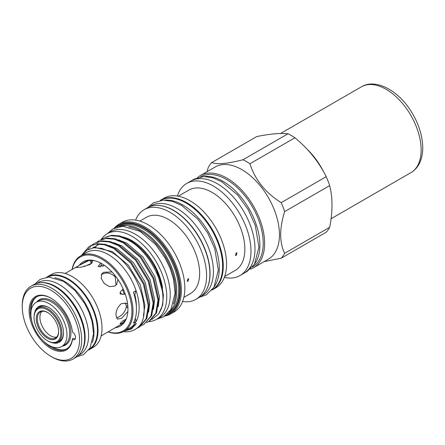 <?xml version="1.0" encoding="UTF-8"?>
<svg xmlns="http://www.w3.org/2000/svg" width="445" height="445" viewBox="0 0 445 445"><rect width="100%" height="100%" fill="white"/><g stroke="black" fill="none" stroke-linecap="round" stroke-linejoin="round"><path stroke-width="0.67" d="M323.42 171.447A49.54 28.602 -120 0 0 317.858 161.991A49.54 28.602 -120 0 0 307.534 149.648M41.858 311.405A15.03 8.678 -120 0 0 41.118 323.699A15.03 8.678 -120 0 0 50.552 335.764A15.03 8.678 -120 0 0 56.671 337.06M47.977 341.031L47.443 340.725A18.907 10.919 -120 0 0 60.815 333.005A18.907 10.919 -120 0 0 47.443 309.848A18.907 10.919 -120 0 0 34.07 317.569A18.907 10.919 -120 0 0 47.443 340.725L47.977 341.031A19.663 11.353 60 0 0 57.811 342.005L60.275 340.586A19.663 11.353 -120 0 0 60.748 340.286M34.07 317.569L34.07 316.946A19.663 11.353 60 0 1 38.148 307.946A19.663 11.353 60 0 1 47.977 308.919A19.663 11.353 60 0 1 60.826 326.252A19.663 11.353 60 0 1 57.811 342.005M47.443 338.178A15.786 9.117 60 0 1 36.279 318.837A15.786 9.117 60 0 1 47.443 312.396L47.443 312.396A15.786 9.117 60 0 1 58.607 331.731A15.786 9.117 60 0 1 47.443 338.178M47.715 312.551A15.03 8.678 -120 0 0 40.462 311.956A15.03 8.678 -120 0 0 38.159 324.005A15.03 8.678 -120 0 0 47.977 337.249A15.03 8.678 -120 0 0 55.497 337.994A15.03 8.678 -120 0 0 58.607 331.419M36.179 302.316L38.854 300.77A25.526 14.741 60 0 1 51.614 302.033A25.526 14.741 60 0 1 68.291 324.527A25.526 14.741 60 0 1 64.38 344.986L61.705 346.527A25.526 14.741 60 0 1 48.939 345.264A25.526 14.741 60 0 1 32.263 322.77A25.526 14.741 60 0 1 36.179 302.316A25.526 14.741 60 0 1 48.939 303.579A25.526 14.741 60 0 1 65.615 326.074A25.526 14.741 60 0 1 61.705 346.527M62.289 346.188A26.166 15.108 -120 0 0 70.9 333.244L70.9 332.971A26.166 15.108 -120 0 0 52.399 301.065A26.166 15.108 -120 0 0 36.763 301.977M34.755 312.379A20.609 11.898 60 0 1 48.939 307.59A20.609 11.898 60 0 1 48.939 307.595L48.939 307.59M49.211 307.751A19.853 11.464 -120 0 0 39.549 306.916A19.853 11.464 -120 0 0 38.276 307.873M40.044 306.661A19.853 11.464 -120 0 0 39.238 307.317M43.337 340.998A30.065 17.361 -120 0 0 66.472 349.014A30.065 17.361 -120 0 0 72.457 338.79L72.457 339.435A30.822 17.794 60 0 1 49.295 347.456A30.822 17.794 60 0 1 29.109 310.705A30.822 17.794 60 0 1 50.902 298.122A30.822 17.794 60 0 1 72.457 332.031A4.539 2.62 60 0 1 75.333 336.036A4.539 2.62 60 0 1 74.621 339.602A4.539 2.62 60 0 1 72.457 339.435M51.175 298.278A30.065 17.361 -120 0 0 36.407 296.943A30.065 17.361 -120 0 0 30.177 310.705A30.065 17.361 -120 0 0 31.784 320.99M22.25 306.744A40.523 23.396 -120 0 0 50.902 356.373A40.523 23.396 -120 0 0 79.555 339.83A40.523 23.396 -120 0 0 50.902 290.201A40.523 23.396 -120 0 0 22.25 306.744L22.25 305.509A42.036 24.269 60 0 1 30.955 286.269A42.036 24.269 60 0 1 63.346 297.527A42.036 24.269 60 0 1 81.696 339.83A42.036 24.269 60 0 1 72.991 359.07A42.036 24.269 60 0 1 51.97 356.99L50.902 356.373M72.991 359.07L75.934 357.374A42.036 24.269 -120 0 0 84.639 338.133A42.036 24.269 -120 0 0 66.288 295.83A42.036 24.269 -120 0 0 33.898 284.572L30.955 286.269M75.238 338.951A4.539 2.62 60 0 1 73.842 338.511A4.539 2.62 60 0 1 73.414 338.233L72.457 338.79M36.89 296.676A30.065 17.361 -120 0 0 31.139 310.154A30.065 17.361 -120 0 0 31.144 310.677M51.943 346.705A30.065 17.361 -120 0 0 66.939 348.724M54.896 277.758A41.602 24.019 60 0 1 64.542 281.446A41.602 24.019 60 0 1 92.332 342.594M47.76 277.085A41.602 24.019 60 0 1 68.018 279.443A41.602 24.019 60 0 1 95.046 315.611A41.602 24.019 60 0 1 89.345 349.114M40.862 282.614A41.602 24.019 60 0 1 55.714 286.541A41.602 24.019 60 0 1 81.235 318.342A41.602 24.019 60 0 1 81.107 352.323M37.13 283.204L38.392 282.475A41.602 24.019 60 0 1 59.191 284.539A41.602 24.019 60 0 1 86.369 321.195A41.602 24.019 60 0 1 79.994 354.526L78.732 355.255M88.733 349.965A42.036 24.269 -120 0 0 89.3 349.653L93.311 347.339A42.036 24.269 -120 0 0 102.016 328.099A42.036 24.269 -120 0 0 83.671 285.796A42.036 24.269 -120 0 0 51.281 274.532L47.27 276.851A42.036 24.269 -120 0 0 46.714 277.185M89.3 349.653A42.036 24.269 -120 0 0 98.006 330.413A42.036 24.269 -120 0 0 79.661 288.11A42.036 24.269 -120 0 0 47.27 276.851M127.648 304.313L126.497 303.345L121.546 303.551C117.925 306.405 116.056 310.271 115.95 315.143L117.424 319.065L121.546 318.375L127.865 311.522M116.418 317.869L118.993 316.901C122.853 314.621 125.284 311.344 126.28 307.061A32.535 18.785 -120 0 0 126.28 305.587L125.128 302.839M127.86 306.499L126.28 305.587M114.777 275.221L114.232 276C110.327 272.791 106.377 272.156 102.389 274.103L101.315 274.882M111.923 271.934L103.663 272.284L101.844 273.909L101.193 278.509L104.275 283.487L109.526 286.636L114.782 286.113L116.696 284.349L117.925 279.488M79.015 265.465L75.845 267.556L81.046 267.2L90.129 264.475L92.766 260.993L91.931 260.303A36.023 20.798 -120 0 0 88.755 260.586L79.015 265.465M90.04 260.386L91.231 263.457L83.894 266.677M104.397 265.359L98.15 266.599L100.598 263.034M125.156 293.872L124.183 294C122.731 294.696 121.518 294.295 120.539 292.81M125.284 294.251L120.211 294.039L120.15 292.115L123.248 289.072M124.433 321.507L123.31 320.673M101.137 335.88L121.057 324.377A36.023 20.798 -120 0 0 124.2 321.78C121.402 323.732 120.072 324.288 120.211 323.448C122.158 321.318 124.06 319.949 125.913 319.343A36.023 20.798 -120 0 0 126.525 318.147M120.028 323.821L120.211 323.448M250.39 269.158A53.211 30.722 -120 0 0 253.594 267.706L268.441 259.135A53.211 30.722 -120 0 0 276.595 216.498A53.211 30.722 -120 0 0 241.835 169.612A53.211 30.722 -120 0 0 215.23 166.975L200.389 175.541A53.211 30.722 -120 0 0 197.53 177.594M253.594 267.706A53.211 30.722 -120 0 0 261.755 225.064A53.211 30.722 -120 0 0 226.994 178.178A53.211 30.722 -120 0 0 200.389 175.541M264.041 261.671L281.195 258.217A59.752 34.499 -120 0 0 284.661 253.283C279.343 242.464 279.343 228.569 284.661 211.592A59.752 34.499 -120 0 0 281.195 202.664C265.487 192.802 255.063 179.836 249.923 163.76A59.752 34.499 -120 0 0 246.458 161.596A59.752 34.499 -120 0 0 242.992 159.761C227.284 163.76 216.86 164.689 211.725 162.553A59.752 34.499 -120 0 0 208.26 167.481L207.053 171.698M249.923 163.76L294.946 137.772A59.752 34.499 -120 0 0 291.481 135.603A59.752 34.499 -120 0 0 288.015 133.767L242.992 159.761M294.946 137.772C308.402 148.886 318.82 161.852 326.213 176.671L281.195 202.664M284.661 211.592L329.678 185.598A59.752 34.499 -120 0 0 326.213 176.671M329.678 185.598C332.765 197.697 332.765 211.597 329.678 227.295L284.661 253.283M281.195 258.217L326.213 232.223A59.752 34.499 -120 0 0 329.678 227.295M204.266 176.526A51.998 30.021 60 0 1 223.117 181.404A51.998 30.021 60 0 1 255.091 221.365A51.998 30.021 60 0 1 254.685 263.852M200.545 176.849A51.998 30.021 60 0 1 226.461 179.474A51.998 30.021 60 0 1 260.403 225.215A51.998 30.021 60 0 1 252.543 266.917M224.336 277.38A53.211 30.722 -120 0 0 239.972 275.572L243.971 273.263A53.211 30.722 -120 0 0 252.126 230.627A53.211 30.722 -120 0 0 217.366 183.735A53.211 30.722 -120 0 0 190.76 181.098L186.761 183.407A53.211 30.722 -120 0 0 177.377 196.045M239.972 275.572A53.211 30.722 -120 0 0 248.126 232.935A53.211 30.722 -120 0 0 213.366 186.043A53.211 30.722 -120 0 0 186.761 183.407M211.92 290.09A51.77 29.893 -120 0 0 212.554 289.74L215.842 287.843A51.77 29.893 -120 0 0 223.779 246.358A51.77 29.893 -120 0 0 189.954 200.734A51.77 29.893 -120 0 0 164.071 198.17L160.779 200.066A51.77 29.893 -120 0 0 160.161 200.445M212.554 289.74A51.77 29.893 -120 0 0 220.486 248.254A51.77 29.893 -120 0 0 186.666 202.631A51.77 29.893 -120 0 0 160.779 200.066M236.2 252.91L236.968 252.838L236.2 255.38L235.455 255.458L236.2 252.91M224.658 276.506L235.255 270.393A46.363 26.767 -120 0 0 242.358 233.241A46.363 26.767 -120 0 0 212.07 192.385A46.363 26.767 -120 0 0 188.891 190.087L178.295 196.206M164.428 200.117A51.62 29.804 60 0 1 182.789 204.995A51.62 29.804 60 0 1 214.434 244.405A51.62 29.804 60 0 1 214.334 286.558M160.545 200.384A51.62 29.804 60 0 1 186.132 203.065A51.62 29.804 60 0 1 219.797 248.355A51.62 29.804 60 0 1 212.165 289.79M155.95 205.384A51.62 29.804 60 0 1 173.567 210.324A51.62 29.804 60 0 1 205.534 291.269M149.464 206.78L151.094 205.835A51.62 29.804 60 0 1 176.904 208.393A51.62 29.804 60 0 1 210.63 253.884A51.62 29.804 60 0 1 202.714 295.246L201.084 296.186M187.985 278.831L188.752 278.759L187.985 281.301L187.239 281.379L187.985 278.831M183.874 297.349L190.521 293.511A44.022 25.415 -120 0 0 197.268 258.239A44.022 25.415 -120 0 0 168.51 219.446A44.022 25.415 -120 0 0 146.5 217.266L139.858 221.104M170.624 313.947L174.129 311.928A51.77 29.893 -120 0 0 182.061 270.443A51.77 29.893 -120 0 0 148.241 224.82A51.77 29.893 -120 0 0 122.353 222.255L118.854 224.274A51.77 29.893 60 0 1 144.736 226.839A51.77 29.893 60 0 1 178.562 272.462A51.77 29.893 60 0 1 170.624 313.947A51.77 29.893 60 0 1 164.839 316.05M182.606 301.51A51.77 29.893 -120 0 0 195.867 299.374A51.77 29.893 -120 0 0 203.799 257.889A51.77 29.893 -120 0 0 169.979 212.271A51.77 29.893 -120 0 0 144.091 209.706A51.77 29.893 -120 0 0 135.614 220.125M195.867 299.374L199.182 297.46A51.77 29.893 -120 0 0 207.12 255.975A51.77 29.893 -120 0 0 173.294 210.352A51.77 29.893 -120 0 0 147.412 207.787L144.091 209.706M165.985 315.199A51.014 29.453 -120 0 0 178.395 275.9A51.014 29.453 -120 0 0 144.202 227.768A51.014 29.453 -120 0 0 115.45 227.668M173.433 303.879A48.766 28.157 -120 0 0 141.182 231.35A48.766 28.157 -120 0 0 128.978 226.883M120.695 226.383A49.523 28.591 60 0 1 141.716 230.421A49.523 28.591 60 0 1 173.038 270.866A49.523 28.591 60 0 1 169.723 311.3M101.126 239.582A49.406 28.525 60 0 1 107.117 233.781A49.406 28.525 60 0 1 131.82 236.228A49.406 28.525 60 0 1 164.099 279.766A49.406 28.525 60 0 1 156.523 319.36A49.406 28.525 60 0 1 148.686 321.64M107.117 233.781L110.594 231.773A49.406 28.525 60 0 1 135.297 234.22A49.406 28.525 60 0 1 167.576 277.758A49.406 28.525 60 0 1 160 317.352L156.523 319.36M162.147 286.113A44.433 25.654 -120 0 0 131.553 240.445A44.433 25.654 -120 0 0 127.648 238.47L123.476 237.09M158.292 306.599L159.444 296.904L154.832 276.567L142.928 256.876L126.814 243.181L118.637 239.883M153.453 309.397L154.604 299.696L149.993 279.36L138.089 259.674L121.975 245.974L113.798 242.675M148.608 312.19L149.765 302.494L145.153 282.152L133.25 262.467L117.135 248.766L108.958 245.473M143.423 316.072L144.925 305.287L140.314 284.95L128.405 265.259L112.296 251.564L95.703 247.643M98.367 244.605L96.86 245.729M96.153 246.358L94.902 247.67M97.555 245.045L95.992 246.074M95.258 246.658L94.09 247.737M93.528 247.398L92.799 247.91M94.318 246.914L92.504 247.965M93.166 260.37A36.023 20.798 -120 0 0 91.931 260.303M88.755 260.586A36.023 20.798 -120 0 0 85.04 261.988L65.12 273.486M115.255 327.731A37.113 21.427 -120 0 0 126.224 318.92A37.113 21.427 -120 0 0 101.71 263.651A37.113 21.427 -120 0 0 92.349 260.242A37.113 21.427 -120 0 0 79.232 265.337M108.224 331.786A42.731 24.675 -120 0 0 131.748 307.512A42.731 24.675 -120 0 0 101.71 259.062A42.731 24.675 -120 0 0 72.207 269.397M108.074 331.875A43.488 25.109 -120 0 0 123.988 331.308A43.488 25.109 -120 0 0 130.658 296.459A43.488 25.109 -120 0 0 102.244 258.133A43.488 25.109 -120 0 0 80.501 255.981A43.488 25.109 -120 0 0 72.051 269.486M123.988 331.308L130.14 327.759A43.488 25.109 -120 0 0 136.092 321.518A43.488 25.109 -120 0 0 136.092 290.652A43.488 25.109 -120 0 0 108.396 254.585A43.488 25.109 -120 0 0 86.653 252.432L80.501 255.981M124.461 331.036L131.431 328.994L136.32 323.498A44.433 25.654 60 0 1 131.281 328.193A44.433 25.654 60 0 1 126.252 330.006M123.421 331.62A47.459 27.401 -120 0 0 134.935 329.578A47.459 27.401 -120 0 0 137.01 328.149C154.604 315.65 137.388 265.02 110.093 251.642L101.555 248.304L93.65 247.782L86.892 250.146L81.747 255.263M156.595 270.605C149.62 256.62 140.364 246.274 128.816 239.555L119.766 235.945L111.634 235.294L104.486 237.547L110.866 235.733L119.004 236.384L128.049 239.994C151.239 251.614 169.267 291.469 160.906 309.759A47.459 27.401 -120 0 0 156.595 270.605L163.41 294.69L162.714 305.009L158.648 313.981L160.906 309.759M148.763 321.59L149.526 321.151L156.551 312.813L158.743 299.78L153.848 278.036L141.16 256.993L123.977 242.347L114.927 238.737L106.789 238.086L99.647 240.345L106.027 238.526L114.165 239.182L123.209 242.792L140.392 257.438L153.08 278.481L157.981 300.219L155.783 313.258L148.763 321.59L146.628 322.608M143.924 324.388L151.712 315.611L153.903 302.572L149.003 280.834L136.32 259.791L119.132 245.145L110.087 241.535L101.95 240.879L94.807 243.137L101.187 241.323L109.325 241.974L118.37 245.584L135.553 260.23L148.241 281.273L153.141 303.012L150.944 316.05L143.924 324.388L141.788 325.401M139.079 327.181L139.847 326.741L146.872 318.403L149.064 305.365L144.163 283.626L131.475 262.583L114.293 247.937L105.248 244.327L97.11 243.676L89.968 245.935L96.348 244.116L104.48 244.767L113.531 248.377L130.713 263.028L143.401 284.071L148.296 305.81L146.105 318.848L139.079 327.181L136.949 328.199M101.766 239.31L103.718 237.992M96.927 242.102L98.879 240.784M87.86 249.584L91.737 245.178M92.087 244.9L94.04 243.582M81.357 255.491L89.2 246.374M135.33 318.325A56.726 32.752 -120 0 0 136.092 321.518L133.417 323.059A43.488 25.109 60 0 0 133.417 292.198L136.092 290.652A56.726 32.752 -120 0 0 134.846 294.863L134.34 295.152M127.587 238.437A44.116 25.471 60 0 1 131.82 240.55A44.116 25.471 60 0 1 162.508 287.809M41.107 306.266A19.663 11.353 -120 0 0 40.612 306.522L38.148 307.946M58.907 341.376A19.853 11.464 -120 0 0 59.875 341.009M91.626 263.412A32.535 18.785 -120 0 0 91.231 263.457M92.148 262.878L91.153 260.308M103.034 266.338A32.535 18.785 -120 0 0 101.171 265.37L101.354 263.446M115.995 285.184L115.338 277.374A32.535 18.785 -120 0 0 114.232 276M115.338 277.374L115.867 276.618M124.183 294A32.535 18.785 -120 0 0 122.425 289.361M126.28 307.061L127.938 308.018M99.969 267.006L101.171 265.37M124.2 321.78A36.023 20.798 -120 0 0 125.913 319.343M134.969 329.556L137.01 328.149M127.648 238.47L118.67 235.7M151.845 319.499L158.648 313.981M131.392 328.126L136.32 323.498M136.365 306.355A39.555 22.84 -120 0 0 134.846 294.863M114.142 228.24A51.77 29.893 60 0 1 118.854 224.274M211.725 162.553L256.748 136.559C270.198 133.85 280.623 132.922 288.015 133.767M57.939 341.932A19.853 11.464 -120 0 0 59.402 341.304A19.853 11.464 -120 0 0 63.513 332.521M48.939 307.595A20.609 11.898 60 0 1 63.513 332.832A20.609 11.898 60 0 1 52.276 342.728M361.351 86.847C374.918 78.492 396.768 89.423 409.745 109.275C418.244 122.086 422.578 135.035 422.75 148.118C422.717 154.587 421.32 160.206 418.556 164.973C416.615 168.238 414.056 170.802 410.896 172.654A49.54 28.602 -120 0 0 407.592 110.182A49.54 28.602 -120 0 0 361.351 86.847L280.578 133.483M168.922 312.323A49.523 28.591 -120 0 0 175.886 272.485A49.523 28.591 -120 0 0 143.668 229.297A49.523 28.591 -120 0 0 119.41 226.566M117.319 227.039A50.279 29.031 60 0 1 144.202 228.368A50.279 29.031 60 0 1 177.516 274.326A50.279 29.031 60 0 1 167.465 313.897M410.896 172.654L331.069 218.74M76.929 356.74L83.543 354.576L89.968 348.135L93.545 333.878L92.071 321.601L89.122 312.529L84.795 303.696L75.11 290.652L63.552 281.346L48.789 277.035L40.044 279.427L34.944 284.021M191.94 180.475L193.903 179.202L203.71 176.537L212.599 177.75L221.81 181.766L237.73 195.055L248.11 209.484L255.324 225.47L258.907 247.209L254.479 264.197L246.853 271.684L245.1 272.551M147.796 207.57L153.464 202.809L163.382 200.128L172.321 201.346L181.532 205.356L197.864 219.146L207.631 232.852L214.779 248.694L218.339 270.293L213.889 287.325L206.252 294.863L199.56 297.238M156.779 319.21L163.665 316.784L170.88 309.564L175.102 293.227L173.467 278.882L170.073 268.235L165.039 257.844L155.455 244.35L139.925 231.261L122.636 226.249L112.824 228.936L107.373 233.636"/></g></svg>
